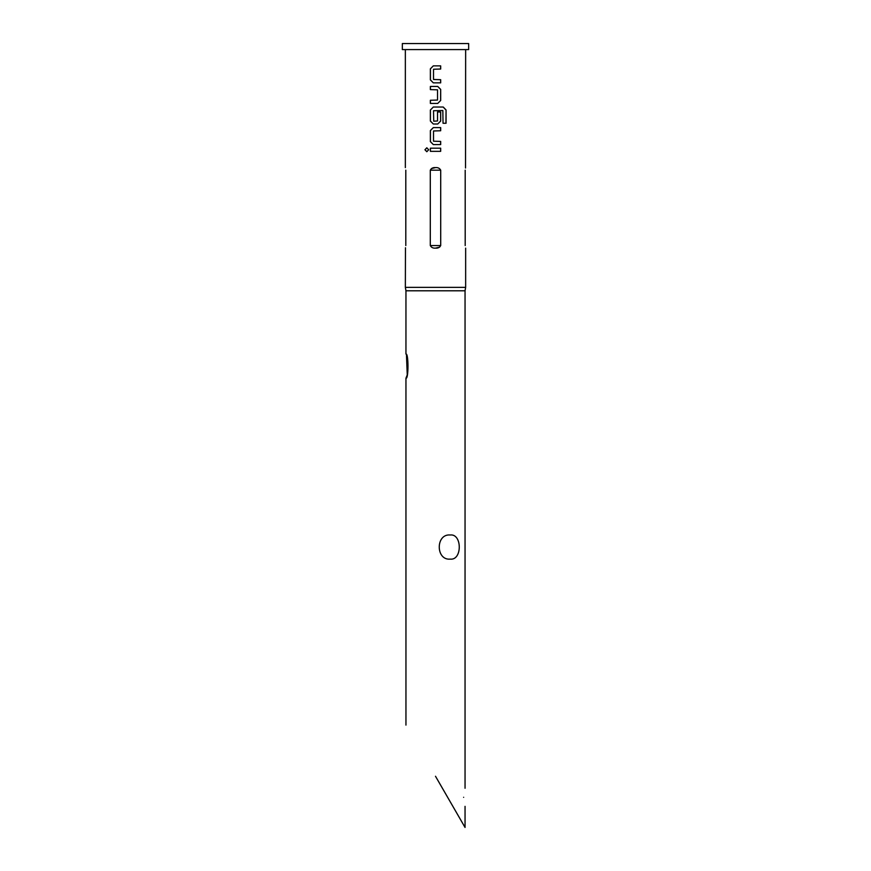 <?xml version="1.0" encoding="UTF-8"?>
<svg xmlns="http://www.w3.org/2000/svg" width="871" height="871" viewBox="0 0 871 871"><rect width="100%" height="100%" fill="white"/><g stroke="black" fill="none" stroke-linecap="round" stroke-linejoin="round"><path stroke-width="1.31" d="M426.844 147.798L425.048 149.758L426.855 151.717M428.695 149.758L426.801 147.798L424.939 149.758L426.801 151.717L428.695 149.758M433.333 65.869L430.426 68.82L430.426 79.903L433.333 82.854L440.672 82.854L440.672 79.686L433.518 79.479L433.518 69.245L440.672 69.027L440.672 65.869L433.312 65.869L430.372 68.82L430.372 79.903L433.312 82.854M440.617 82.854L440.617 79.686M430.426 100.263L430.426 103.431M430.426 86.447L430.426 89.604M430.426 109.975L433.312 107.024L430.426 109.975L430.426 121.058L433.333 124.009L437.732 124.009L440.617 121.058L440.617 111.978M433.333 127.602L430.426 130.552L430.426 141.635L433.333 144.586L440.672 144.586L440.672 141.418L433.518 141.211L433.518 130.977L440.672 130.759L440.672 127.602L433.312 127.602L430.372 130.552L430.372 141.635L433.312 144.586M440.617 144.586L440.617 141.418M430.426 148.179L430.426 151.336M463.633 797.303C465.179 808.963 465.179 808.963 463.633 797.303C465.179 785.642 465.179 785.642 463.633 797.303M405.951 725.097L405.951 378.21C408.673 379.647 408.608 352.559 405.951 354.094L405.951 290.783L465.049 290.783L465.647 287.365L465.647 248.126M405.951 290.783L405.353 287.365L465.647 287.365M465.201 245.557C465.745 249.15 465.745 249.15 465.201 245.557L465.201 170.183C465.745 166.59 465.745 166.59 465.201 170.183M465.647 49.582L465.528 167.994M435.5 248.126C433.072 248.344 431.33 247.495 430.296 245.557L430.296 170.183C431.33 168.245 433.072 167.384 435.5 167.613C437.928 167.384 439.67 168.245 440.704 170.183L440.704 245.557C439.67 247.495 437.928 248.344 435.5 248.126L439.626 247.135M437.732 103.431L430.372 103.431L430.372 100.263L437.525 100.056L437.525 89.822L430.372 89.604L430.372 86.447L437.732 86.447L440.672 89.397L440.672 100.481L437.732 103.431L440.672 100.481M433.312 107.024L443.241 107.024L446.061 109.975L446.061 123.268L443.034 123.268L442.838 110.53L433.518 110.748L433.725 121.189L437.525 120.982L437.525 111.978L440.672 111.978L440.672 121.058L437.732 124.009M435.5 148.179L440.672 148.179L440.672 151.336L430.372 151.336L430.372 148.179L435.5 148.179M430.372 109.975L430.372 121.058L433.312 124.009M435.5 167.613L431.374 168.593M405.799 245.557C405.255 249.15 405.255 249.15 405.799 245.557L405.799 170.183C405.255 166.59 405.255 166.59 405.799 170.183M405.353 287.365L405.472 247.745M435.5 49.582L468.663 49.582L468.663 43.55L402.337 43.55L402.337 49.582L435.5 49.582M450.274 559.117C435.652 560.586 435.533 533.607 450.231 534.99C462.229 533.466 462.316 560.554 450.274 559.117M435.5 776.268L465.049 827.45L435.5 776.268M405.951 378.21L407.236 374.955M407.247 374.911L406.485 355.226M440.617 151.336L440.617 148.179M440.617 130.759L440.617 127.602M445.952 123.268L446.061 109.975M445.952 109.975L443.165 107.024M440.617 100.481L440.672 89.397M440.617 89.397L437.71 86.447M440.617 69.027L440.617 65.869M440.704 170.183L430.296 170.183M440.704 245.557L430.296 245.557M405.353 167.613L405.353 49.582M465.049 827.45L465.049 806.35M465.049 788.255L465.049 290.783"/></g></svg>
